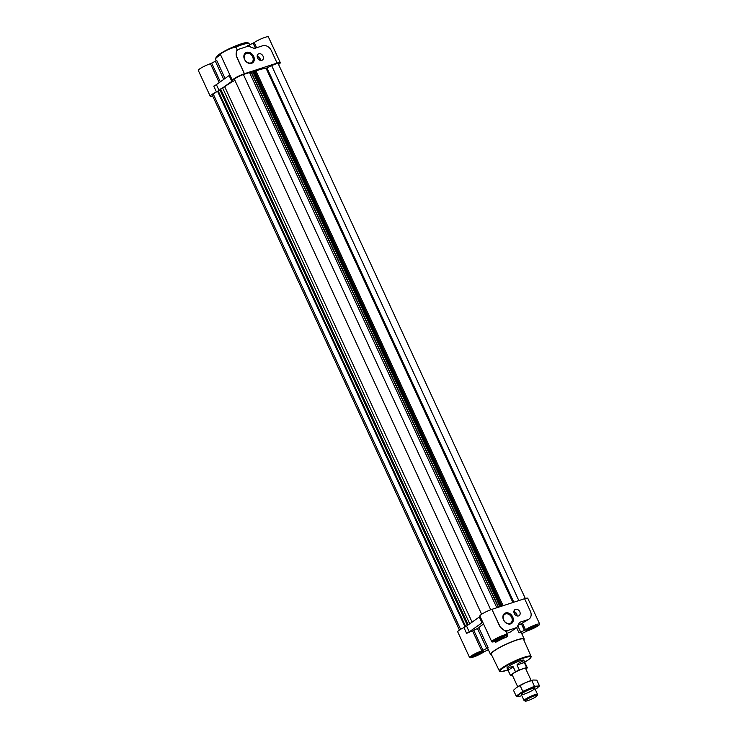 <?xml version="1.0" encoding="UTF-8"?>
<svg xmlns="http://www.w3.org/2000/svg" width="738" height="738" viewBox="0 0 738 738"><rect width="100%" height="100%" fill="white"/><g stroke="black" fill="none" stroke-linecap="round" stroke-linejoin="round"><path stroke-width="1.11" d="M509.893 623.472A5.304 4.105 -125.5 0 1 504.008 620.566A5.304 4.105 -125.5 0 1 504.617 614.394A5.304 4.105 -125.5 0 1 511.037 616.331A5.304 4.105 -125.5 0 1 510.77 623.029A5.304 4.105 -125.5 0 1 509.893 623.472M504.451 636.636A6.485 0.969 155.2 0 0 505.475 635.501A6.485 0.969 155.2 0 0 499.174 637.337A6.485 0.969 155.2 0 0 493.694 640.935A6.485 0.969 155.2 0 0 498.03 639.947A6.485 0.969 155.2 0 0 504.451 636.636M507.366 634.625A8.57 1.282 -24.8 0 0 499.045 637.051A8.57 1.282 -24.8 0 0 491.803 641.811A8.57 1.282 -24.8 0 0 495.133 641.377L496.545 641.636L495.751 642.272A18.533 2.768 -24.8 0 1 507.809 636.451L506.471 636.811L506.037 636.101A8.57 1.282 -24.8 0 0 507.366 634.625L506.01 631.7L500.336 627.162L491.905 609.348L499.405 625.566A7.417 5.747 54.5 0 0 500.336 627.162A7.417 5.747 54.5 0 0 508.039 630.409L516.434 627.669A1.854 1.439 54.5 0 0 517.089 627.115L519.386 622.752A1.854 1.439 54.5 0 1 520.05 622.189L527.864 619.643A7.417 5.747 54.5 0 0 529.091 619.025A7.417 5.747 54.5 0 0 530.945 612.881A7.417 5.747 54.5 0 0 530.354 611.175L524.589 598.702A8.57 1.282 -24.8 0 1 527.781 598.306L539.699 624.09A8.57 1.282 -24.8 0 1 535.806 627.162A8.57 1.282 -24.8 0 1 527.541 630.815L521.72 633.591M482.274 652.438A6.485 0.969 155.2 0 0 483.298 651.303A6.485 0.969 155.2 0 0 476.997 653.148A6.485 0.969 155.2 0 0 471.517 656.746A6.485 0.969 155.2 0 0 475.853 655.75A6.485 0.969 155.2 0 0 482.274 652.438M523.814 639.929A18.533 2.768 155.2 0 0 524.174 638.905A18.533 2.768 155.2 0 0 506.185 644.163A18.533 2.768 155.2 0 0 490.53 654.449L487.836 648.628A18.533 2.768 -24.8 0 1 488.095 647.733L481.776 650.898A8.57 1.282 -24.8 0 0 473.519 654.551A8.57 1.282 -24.8 0 0 469.626 657.623L457.708 631.839A8.57 1.282 -24.8 0 1 463.815 627.623L465.549 626.682A4.631 0.692 -24.8 0 1 463.934 627.568A8.57 1.282 -24.8 0 0 463.815 627.623M488.325 649.68L483.814 651.949A8.57 1.282 -24.8 0 1 475.337 656.313A8.57 1.282 -24.8 0 1 469.626 657.623M536.784 626.101A6.485 0.969 155.2 0 0 537.799 624.966A6.485 0.969 155.2 0 0 531.508 626.802A6.485 0.969 155.2 0 0 526.028 630.409A6.485 0.969 155.2 0 0 530.364 629.413A6.485 0.969 155.2 0 0 536.784 626.101M517.781 625.796L520.724 632.162L518.98 632.807A18.533 2.768 -24.8 0 1 521.48 633.084L524.174 638.905M529.091 619.025L525.862 621.073A8.57 1.282 -24.8 0 0 522.43 623.112L525.511 629.763A8.57 1.282 -24.8 0 1 533.989 625.4A8.57 1.282 -24.8 0 1 539.699 624.09M525.511 629.763L520.724 632.162M472.089 622.125L224.703 86.743L222.618 87.914L231.806 81.365A4.631 0.692 -24.8 0 0 232.535 80.553A4.631 0.692 -24.8 0 0 232.488 80.497A8.57 1.282 -24.8 0 1 232.396 80.405L220.477 54.621A8.57 1.282 -24.8 0 1 227.728 49.861A8.57 1.282 -24.8 0 1 236.04 47.435L237.35 50.249M225.044 78.44L216.769 60.544L210.459 63.708A8.57 1.282 -24.8 0 0 202.194 67.361A8.57 1.282 -24.8 0 0 198.301 70.433L210.219 96.217A8.57 1.282 -24.8 0 1 216.317 92.001L218.199 90.94L465.65 626.571L218.125 90.949M250.302 46.918L249.398 44.972L247.664 45.618L247.959 46.263M249.398 44.972L254.186 42.573A8.57 1.282 -24.8 0 1 262.663 38.21A8.57 1.282 -24.8 0 1 268.374 36.9L280.292 62.684A8.57 1.282 -24.8 0 1 278.558 64.446M479.977 616.129A8.57 1.282 -24.8 0 1 479.885 616.027A8.57 1.282 -24.8 0 1 483.704 613.001A8.57 1.282 -24.8 0 1 491.905 609.348L524.589 598.702M518.03 625.326L521.36 623.721L524.432 630.372M522.43 623.112L521.36 623.721M465.53 626.719L465.549 626.682A4.631 0.692 -24.8 0 0 466.564 626.064L469.691 623.721L222.618 87.914M468.879 624.422L469.691 623.721M459.442 630.077L212.323 95.239A6.255 0.932 -24.8 0 1 213.3 94.15L216.317 92.001M212.692 96.041A8.57 1.282 -24.8 0 1 210.219 96.217M218.245 91.032L220.45 90.267M218.217 90.986A4.631 0.692 -24.8 0 0 219.066 90.442L220.173 89.658M232.396 80.405A8.57 1.282 -24.8 0 1 236.215 77.379A8.57 1.282 -24.8 0 1 244.416 73.726L277.091 63.081L271.326 50.599A7.417 5.747 54.5 0 0 270.394 49.003A7.417 5.747 54.5 0 0 262.691 45.756L254.878 48.302A1.854 1.439 54.5 0 1 253.937 48.265L248.734 46.346A1.854 1.439 54.5 0 0 247.802 46.3L239.407 49.04A7.417 5.747 54.5 0 0 238.18 49.658A7.417 5.747 54.5 0 0 236.335 55.793C236.28 51.688 236.64 49.916 237.405 50.461M271.326 50.599L277.091 63.081A8.57 1.282 -24.8 0 1 280.292 62.684M244.416 73.726L236.335 55.793A7.417 5.747 54.5 0 0 236.916 57.499L244.416 73.726M229.832 74.861A4.631 0.692 -24.8 0 1 229.112 75.544L216.382 84.621A4.631 0.692 -24.8 0 1 213.743 86.115L216.428 91.918M513.823 602.208L266.944 67.924L271.667 65.645A6.255 0.932 -24.8 0 1 278.189 63.652L525.308 598.481M224.703 86.743A25.479 3.81 -24.8 0 1 234.924 80.35M234.546 79.492A6.255 0.932 -24.8 0 1 234.499 79.436A6.255 0.932 -24.8 0 1 237.35 77.186A6.255 0.932 -24.8 0 1 243.392 74.51L249.518 72.518L496.822 607.743M249.85 73.246L252.802 71.78M252.783 71.66L254.758 70.949L501.978 606.064M503.104 605.695L255.994 70.903L254.859 71.171M255.994 70.903A25.479 3.81 -24.8 0 1 266.04 68.247L266.944 67.924M261.833 60.341A3.662 2.832 -125.5 0 1 257.765 58.339A3.662 2.832 -125.5 0 1 258.189 54.077A3.662 2.832 -125.5 0 1 262.627 55.415A3.662 2.832 -125.5 0 1 262.442 60.036A3.662 2.832 -125.5 0 1 261.833 60.341M251.612 63.32A6.098 4.723 -125.5 0 1 243.854 56.402A6.098 4.723 -125.5 0 1 251.778 53.819A6.098 4.723 -125.5 0 1 251.612 63.32M467.523 624.975L220.025 89.353L222.203 88.099M518.842 600.575L271.667 65.645M464.995 626.783L217.498 91.152M500.512 606.544L253.199 71.318M470.106 623.536L479.294 616.986A4.631 0.692 -24.8 0 0 480.014 616.304M482.707 622.134A4.631 0.692 -24.8 0 1 481.988 622.807L469.248 631.885A4.631 0.692 -24.8 0 1 466.619 633.389A8.57 1.282 -24.8 0 1 472.56 630.935L481.776 650.898M483.593 624.053A18.533 2.768 -24.8 0 0 478.87 627.77L472.56 630.935M490.53 654.449A18.533 2.768 155.2 0 0 491.545 654.846M516.434 627.669L510.327 632.023A18.533 2.768 -24.8 0 0 506.803 633.398M518.546 615.935A3.662 2.832 -125.5 0 1 514.487 613.924A3.662 2.832 -125.5 0 1 514.903 609.662A3.662 2.832 -125.5 0 1 519.34 610.999A3.662 2.832 -125.5 0 1 519.155 615.621A3.662 2.832 -125.5 0 1 518.546 615.935M510.631 623.896A6.098 4.723 -125.5 0 1 502.873 616.977A6.098 4.723 -125.5 0 1 510.797 614.394A6.098 4.723 -125.5 0 1 510.631 623.896M482.135 652.484A6.301 0.941 155.2 0 0 483.122 651.386A6.301 0.941 155.2 0 0 477.006 653.176A6.301 0.941 155.2 0 0 471.683 656.672A6.301 0.941 155.2 0 0 475.899 655.704A6.301 0.941 155.2 0 0 482.135 652.484M474.829 654.79L475.198 655.602L473.519 655.722L475.724 654.145L481.287 652.337L475.198 655.602M478.611 652.89L479.082 653.905M536.646 626.147A6.301 0.941 155.2 0 0 537.633 625.04A6.301 0.941 155.2 0 0 531.517 626.83A6.301 0.941 155.2 0 0 526.194 630.326A6.301 0.941 155.2 0 0 530.41 629.366A6.301 0.941 155.2 0 0 536.646 626.147M504.312 636.673A6.301 0.941 155.2 0 0 505.299 635.575A6.301 0.941 155.2 0 0 499.183 637.364A6.301 0.941 155.2 0 0 493.86 640.861A6.301 0.941 155.2 0 0 498.076 639.892A6.301 0.941 155.2 0 0 504.312 636.673M529.34 628.444L529.709 629.256L528.03 629.376L530.235 627.807L535.797 625.999L529.709 629.256M533.122 626.553L533.592 627.568M497.006 638.979L497.384 639.791L495.696 639.911L497.901 638.342L503.464 636.525L497.384 639.791M500.788 637.078L501.259 638.093M531.046 656.34L523.5 639.219A17.795 2.657 155.2 0 0 506.231 644.265A17.795 2.657 155.2 0 0 491.204 654.145L499.525 671.239L501.028 671.654L507.901 669.956A16.909 2.528 155.2 0 1 502.237 668.637A16.909 2.528 155.2 0 1 523.74 658.065A16.909 2.528 155.2 0 1 528.104 660.012A16.909 2.528 155.2 0 1 524.718 662.18L528.196 659.966C530.89 657.65 531.84 656.442 531.046 656.34A17.463 2.611 155.2 0 0 514.1 661.285A17.463 2.611 155.2 0 0 499.349 670.98M525.816 668.969L527.301 667.918A9.262 1.384 155.2 0 0 527.292 667.742L523.832 660.261A9.262 1.384 155.2 0 0 514.838 662.89A9.262 1.384 155.2 0 0 507.006 668.028L510.465 675.519A9.262 1.384 155.2 0 0 511.166 675.713L512.412 675.307M250.874 62.896A5.304 4.105 -125.5 0 1 244.979 59.99A5.304 4.105 -125.5 0 1 245.597 53.819A5.304 4.105 -125.5 0 1 252.018 55.756A5.304 4.105 -125.5 0 1 251.75 62.453A5.304 4.105 -125.5 0 1 250.874 62.896M257.193 55.959A3.662 2.832 -125.5 0 1 260.339 60.378M257.175 56.328A3.247 2.509 -125.5 0 1 259.979 60.267M513.906 611.544A3.662 2.832 -125.5 0 1 517.052 615.962M513.897 611.913A3.247 2.509 -125.5 0 1 516.701 615.852M508.15 670.353L513.178 666.774C509.358 666.765 507.689 667.964 508.15 670.353L510.456 675.344A9.262 1.384 155.2 0 0 510.465 675.519M513.178 666.774L515.484 671.764A9.262 1.384 155.2 0 1 519.275 669.929L526.6 667.549L524.294 662.558C522.034 661.027 519.589 661.82 516.969 664.947L519.275 669.929M527.292 667.742A9.262 1.384 155.2 0 0 526.6 667.549M531.157 680.537L525.613 668.517A7.417 1.107 155.2 0 0 518.417 670.621A7.417 1.107 155.2 0 0 512.154 674.744L517.698 686.755M510.456 675.344L515.484 671.764M537.126 695.657L537.55 694.559A7.417 1.107 155.2 0 0 537.55 694.375A7.417 1.107 155.2 0 0 530.354 696.478A7.417 1.107 155.2 0 0 524.091 700.593A7.417 1.107 155.2 0 0 524.238 700.703L525.355 701.1A6.559 0.978 155.2 0 0 527.799 700.648A6.559 0.978 155.2 0 0 537.126 695.657A6.559 0.978 155.2 0 0 530.77 697.355A6.559 0.978 155.2 0 0 525.355 701.1M524.294 662.558L516.969 664.947M516.185 696.082L513.491 690.261L516.609 687.493L525.733 682.595L533.122 680.021L536.794 680.113L539.487 685.934L534.441 686.303L522.799 691.377L516.185 696.082L518.897 696.321A11.116 1.661 155.2 0 0 520.087 696.128A11.116 1.661 155.2 0 0 521.812 695.657M516.222 687.77L516.609 687.493A11.116 1.661 155.2 0 0 516.222 687.77A11.116 1.661 155.2 0 0 516.102 687.862M533.076 680.03A11.116 1.661 155.2 0 0 532.891 680.067A11.116 1.661 155.2 0 0 525.733 682.595A11.116 1.661 155.2 0 0 516.609 687.493M535.271 689.44A11.116 1.661 155.2 0 0 536.369 688.711A11.116 1.661 155.2 0 0 536.757 688.425A11.116 1.661 155.2 0 0 537.153 686.534A11.116 1.661 155.2 0 0 528.814 689.255A11.116 1.661 155.2 0 0 519.681 694.144A11.116 1.661 155.2 0 0 518.897 696.321L520.087 696.128M536.369 688.711L539.487 685.934M522.467 693.24A7.417 1.107 155.2 0 0 521.305 694.347A7.417 1.107 155.2 0 0 528.491 692.428A7.417 1.107 155.2 0 0 534.607 688.203A7.417 1.107 155.2 0 0 529.303 689.652A7.417 1.107 155.2 0 0 522.467 693.24M522.799 691.377L520.106 685.547M534.441 686.303L531.747 680.473M506.12 636.045L506.471 636.811M507.19 635.104L507.809 636.451M516.582 627.623L518.98 632.807M256.584 47.749L254.186 42.573M255.403 48.136L253.116 43.182M231.806 81.365L229.112 75.544M219.066 90.442L216.382 84.621M219.195 82.61L210.459 63.708M220.321 81.807L211.714 63.182M223.734 79.381L215.422 61.392M220.533 54.741A18.533 2.768 155.2 0 0 215.551 59.363L216.252 56.734L218.66 54.686L230.69 48.016C250.459 39.926 247.073 42.804 249.204 43.81A18.533 2.768 155.2 0 0 235.357 47.25M460.604 629.348L213.3 94.15M467.412 625.464L220.182 90.405M467.624 625.307L220.413 90.294M468.095 624.569L220.597 88.947M490.715 609.763L243.392 74.51M498.344 607.254L251.363 72.748M498.593 607.171L251.603 72.638M252.737 71.66L499.977 606.719L252.774 71.623M501.342 606.276L254.029 71.051M512.901 602.512L266.04 68.247M481.988 622.807L479.294 616.986M469.248 631.885L466.564 626.064M466.619 633.389L463.934 627.568M473.814 630.418L483.039 650.381M477.523 628.619L486.748 648.582M478.87 627.77L488.095 647.733M495.318 641.322L495.751 642.272M508.039 630.409L506.065 631.811M520.05 622.189L519.497 622.586M527.864 619.643L525.862 621.073M247.387 43.45A17.14 2.565 155.2 0 0 230.726 48.016A17.14 2.565 155.2 0 0 216.455 57.739M491.803 641.811L479.885 616.027M249.675 44.843L249.204 43.81M216.28 60.931L215.551 59.363M238.18 49.658L237.184 50.368M465.696 626.571L218.199 90.94M481.628 614.265L234.499 79.436M502.015 606.055L254.758 70.949M516.738 627.521L510.668 631.839M521.296 694.532L524.091 700.593M534.755 688.314L537.55 694.375"/></g></svg>
